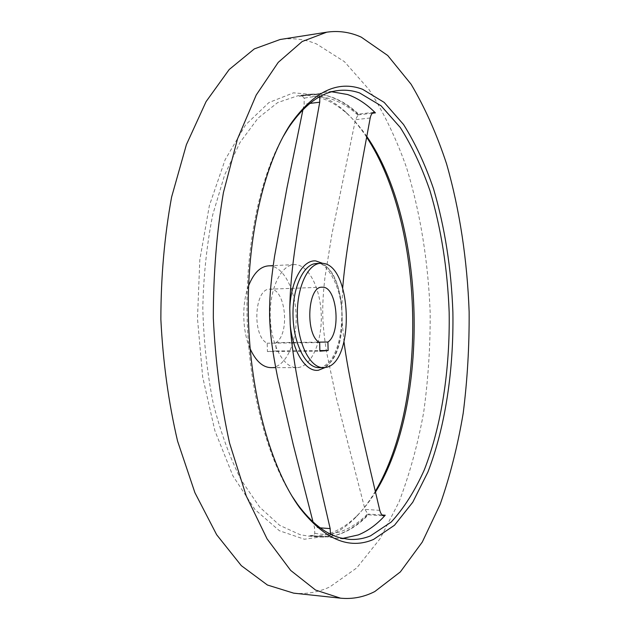 <?xml version="1.0" encoding="UTF-8"?>
<svg xmlns="http://www.w3.org/2000/svg" width="630" height="630" viewBox="0 0 630 630"><rect width="100%" height="100%" fill="white"/><g stroke="black" fill="none" stroke-linecap="round" stroke-linejoin="round"><path stroke-width="0.47" stroke-dasharray="3.15 2.36" d="M267.419 351.587L276.129 350.926L275.924 342.657C290.32 333.861 285.626 288.257 270.286 289.17L269.892 289.178C254.292 288.067 251.787 336.286 267.214 343.2L267.419 351.587L319.875 351.178M319.67 342.586L267.214 343.2M330.451 534.106L328.065 536.941L336.357 538.327L342.681 538.406M282.925 136.986C259.875 177.691 245.409 246.141 247.11 317.3C248.889 388.458 266.679 456.12 291.69 495.652M293.675 593.153C306.251 594.381 318.292 592.302 329.797 586.932L356.793 567.89L380.032 538.784L399.05 501.874C409.61 474.162 417.816 444.355 423.659 412.453C428.172 379.851 430.345 346.642 430.172 312.827C428.298 262.167 420.375 212.546 406.492 167.462C396.175 138.38 383.702 112.423 369.054 89.586L344.421 61.653L316.528 43.958C304.77 39.147 292.643 37.666 280.145 39.501M366.778 136.419C360.856 127.819 354.501 120.417 347.713 114.211C339.208 106.454 330.207 101.013 320.717 97.886C313.283 95.492 305.707 94.768 297.998 95.713L277.751 102.54L258.127 118.054L240.077 142.349L224.626 174.943L212.751 214.704C206.845 244.243 203.529 275.389 202.805 308.149C203.671 341.05 207.136 372.771 213.216 403.318C220.65 432.385 229.982 457.978 241.188 480.076L259.623 507.063L279.625 525.31L300.203 534.736L308.755 536.138C316.512 536.705 324.041 535.618 331.349 532.854C340.673 529.271 349.398 523.396 357.517 515.23C363.99 508.701 369.975 501 375.472 492.124M366.636 137.19C360.061 127.205 352.934 118.692 345.248 111.66C336.601 103.753 327.435 98.201 317.772 94.996L293.501 92.831L268.947 102.54L245.59 124.882L225.146 159.697L209.373 205.6L199.812 259.851L197.481 318.512L202.671 376.992L214.877 430.707L232.872 475.784L254.985 509.568L279.405 530.744L304.408 539.233L328.545 535.894C338.042 532.216 346.925 526.215 355.178 517.907C362.51 510.505 369.211 501.653 375.291 491.361M297.99 367.566C311.598 366.18 322.001 341.814 321.268 315.488C320.717 289.154 309.141 265.332 295.478 264.608L294.171 264.608C280.972 264.899 269.451 288.879 270.215 316.732C270.813 344.594 283.492 367.991 296.691 367.636L297.99 367.566M372.33 113.235L358.509 114.841L358.565 114.109L355.462 119.684L331.908 234.171L324.97 277.357C323.253 292.029 322.521 304.723 322.765 315.449C323.04 326.183 324.395 338.83 326.828 353.391L335.869 396.191L364.983 509.387L368.345 514.804L368.266 514.072L382.15 515.009M270.861 367.636L272.199 367.566C286.17 366.195 296.887 342.121 296.155 316.102C295.612 290.076 283.736 266.553 269.711 265.868L268.372 265.868M331.766 91.791L325.458 92.177L317.236 93.972L319.764 96.689M302.943 109.691L304.109 104.139L304.172 98.241C303.573 96.737 302.069 96.059 299.667 96.209L307.527 94.484C315.465 93.516 323.221 94.287 330.805 96.807C340.665 100.154 349.918 105.919 358.565 114.109L373.936 112.313M328.065 536.941L310.401 535.563C312.811 535.595 314.275 534.846 314.811 533.311L314.457 527.42L313.023 521.931M275.924 342.657L318.985 342.137M276.129 350.926L319.859 350.579M248.582 285.776C241.613 303.636 242.29 331.215 250.126 348.713M344.035 342.051L342.2 322.214L341.846 307.747L342.712 287.847M320.19 367.566C351.107 366.006 348.611 263.576 317.654 263.521L317.457 263.521C324.71 260.355 343.224 286.823 341.775 317.937C341.31 336.066 337.601 350.248 330.655 360.478C325.348 365.746 321.796 368.117 319.993 367.581L320.19 367.566M357.761 114.951C349.603 107.502 340.995 102.273 331.931 99.264C322.859 96.288 313.606 95.949 304.172 98.241M314.811 533.311C324.34 535.146 333.561 534.35 342.484 530.933C351.39 527.483 359.73 521.845 367.51 514.009M358.509 114.841C349.579 106.147 340.082 100.107 330.01 96.713C322.654 94.287 315.157 93.547 307.527 94.484L297.998 95.713M309.873 535.5L318.339 536.894C326.009 537.461 333.459 536.358 340.688 533.578C350.579 529.696 359.769 523.199 368.266 514.072M317.236 93.972L299.14 96.296M320.213 527.853L314.457 527.42M309.842 103.422L304.109 104.139M370.196 117.999L355.462 119.684M379.788 510.355L364.983 509.387M341.846 307.747C339.546 285.996 333.223 271.223 322.883 263.419M325.426 367.416C335.373 359.116 340.964 344.051 342.2 322.214M322.095 287.209L269.892 289.178M308.755 536.138L318.339 536.894C326.316 537.477 334.026 536.327 341.476 533.445C351.162 529.617 360.124 523.412 368.353 514.804L383.796 515.852M337.932 90.57L325.458 92.177M348.894 539.327L336.357 538.327M310.401 535.563L328.309 536.981M299.667 96.209L317.481 93.917M294.171 264.608L273.192 265.632M296.691 367.636L275.688 367.636M347.713 114.211L345.248 111.66M357.517 515.23L355.178 517.907"/><path stroke-width="0.94" d="M318.985 342.137L327.915 342.035C341.507 333.034 336.987 286.319 322.473 287.209L322.095 287.209C307.33 286.02 305.046 335.483 319.67 342.586L319.875 351.178L328.12 350.516L319.859 350.579M324.434 367.566C355.202 365.998 352.698 263.379 321.883 263.316L320.623 263.308C307.794 263.576 296.604 287.847 297.376 316.071C297.982 344.295 310.346 367.999 323.166 367.636L324.434 367.566M342.681 538.406L358.257 534.933C367.936 530.995 376.937 524.428 385.237 515.214L383.796 515.852C382.016 515.466 380.677 513.631 379.788 510.355C365.77 451.198 359.179 421.998 353.973 397.483C349.193 375 345.878 356.517 344.035 342.051M319.764 96.689L319.741 102.194C305.629 180.314 300.234 212.853 295.95 241.818C292.068 267.364 290.02 289.556 289.8 308.401L290.186 324.103C291.32 342.917 294.454 364.983 299.581 390.309C305.274 419.029 312.252 451.269 330.167 528.601L330.451 534.106M362.541 89.263C337.601 79.971 313.575 91.641 290.461 124.268C263.962 164.209 246.48 238.778 248.377 317.268C250.315 395.766 271.42 469.381 299.841 507.985C324.521 539.445 349.091 549.927 373.543 539.43L394.498 525.255L412.776 502.212L427.896 472.075C445.363 426.912 453.797 369.96 452.891 312.275C451.285 268.435 444.827 227.28 433.527 188.811C425.187 164.485 415.194 143.049 403.547 124.519L384.166 102.391L362.541 89.263M291.69 495.652L297.722 504.567C311.543 523.081 325.875 534.208 340.72 537.941L348.894 539.327C356.304 539.871 363.494 538.721 370.471 535.87L391.206 522.049C403.869 508.3 414.902 490.896 424.321 469.838C441.654 425.408 450.056 369.251 449.166 312.362C447.576 269.128 441.173 228.564 429.959 190.669C421.675 166.722 411.768 145.64 400.231 127.441L381.032 105.761L359.643 92.964C352.54 90.46 345.303 89.665 337.932 90.57C320.45 92.649 303.975 105.052 288.516 127.788L282.925 136.986M374.818 591.538L400.349 571.914L422.273 542.083L440.157 504.37C450.064 476.099 457.742 445.725 463.192 413.248C467.381 380.063 469.358 346.272 469.137 311.874C467.279 260.34 459.727 209.821 446.56 163.839C436.779 134.174 424.959 107.636 411.083 84.231L387.726 55.503L361.266 37.146C350.115 32.114 338.593 30.46 326.718 32.193L302.156 41.533L278.239 62.362L256.229 95.004L237.502 138.931L223.414 192.615C216.657 232.494 213.294 274.334 213.326 318.126C215.436 361.872 220.839 403.491 229.533 442.992L246.228 495.928L267.081 538.886L290.658 570.41L315.559 590.058L340.546 598.177C352.501 599.327 363.919 597.114 374.818 591.538M342.712 287.847C343.846 273.302 346.256 254.685 349.926 231.99C353.926 207.254 359.084 177.762 370.196 117.999C370.928 114.676 372.173 112.778 373.936 112.313L375.409 112.872C366.66 104.084 357.352 97.957 347.492 94.5L331.766 91.791M327.915 342.035L328.12 350.516M273.192 265.632L268.372 265.868C260.237 266.537 253.638 273.176 248.582 285.776M250.126 348.713C255.788 361.061 262.694 367.361 270.861 367.636L275.688 367.636M313.023 521.931L293.218 444.536L277.483 376.764C271.955 348.965 270.16 333.05 269.608 316.748C269.364 300.439 270.38 284.461 274.538 256.426L286.949 187.96L302.943 109.691M375.472 492.124C430.542 403.491 426.116 222.256 366.778 136.419M375.291 491.361C428.668 401.255 424.352 224.571 366.636 137.19M326.718 32.193L280.145 39.501L254.315 48.912L229.186 69.528L206.073 101.619L186.409 144.632L171.604 197.072C164.485 235.974 160.902 276.751 160.863 319.41C162.989 362.014 168.556 402.57 177.565 441.079L194.922 492.723L216.657 534.728L241.314 565.653L267.419 585.018L293.675 593.153L340.546 598.177M290.186 324.103C292.556 351.65 305.778 372.267 318.41 370.251L325.426 367.416M322.883 263.419L315.74 260.93C303.03 259.536 290.824 280.775 289.8 308.401M320.623 263.308L316.378 263.521C303.495 263.789 292.249 288.012 293.021 316.181C293.627 344.342 306.038 367.991 318.922 367.636L323.166 367.636M330.167 528.601L320.213 527.853M319.741 102.194L309.842 103.422M375.409 112.872L372.33 113.235M385.237 515.214L382.15 515.009M297.722 504.567L299.841 507.985M288.516 127.788L290.461 124.268"/></g></svg>
